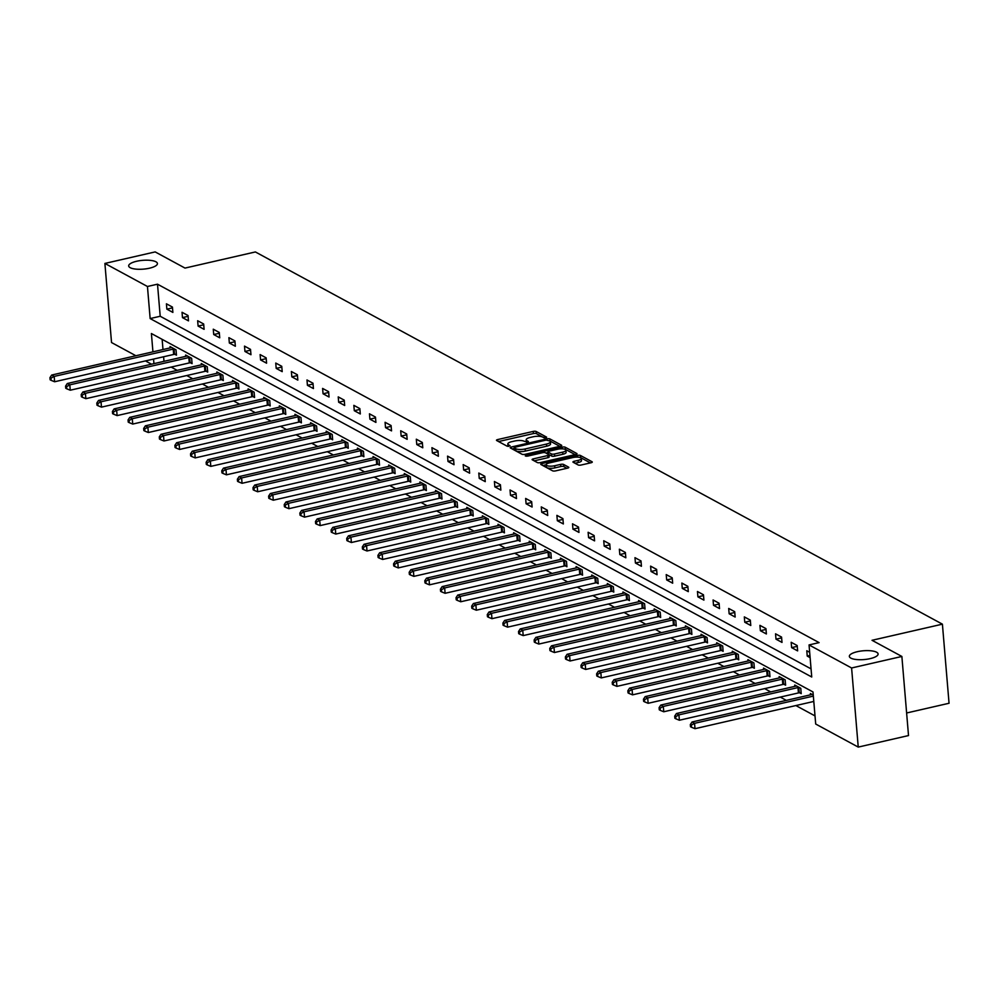 <?xml version="1.0" encoding="UTF-8"?>
<svg xmlns="http://www.w3.org/2000/svg" width="999" height="999" viewBox="0 0 999 999"><rect width="100%" height="100%" fill="white"/><g stroke="black" fill="none" stroke-linecap="round" stroke-linejoin="round"><path stroke-width="1.5" d="M545.929 437.837L546.628 437.15L536.188 431.493A2.21 0.674 -4.8 0 0 533.229 431.418L497.702 439.56A2.21 0.674 -4.8 0 0 496.478 440.272A2.21 0.674 -4.8 0 0 496.715 440.547L507.155 446.203L510.077 445.754L508.566 444.842A7.08 2.16 -4.8 0 1 507.829 443.981A7.08 2.16 -4.8 0 1 511.738 441.683L514.697 441.009A7.08 2.16 -4.8 0 1 524.163 441.258L527.584 442.045L528.434 441.546L526.923 440.634A7.08 2.16 -4.8 0 1 526.186 439.772A7.08 2.16 -4.8 0 1 530.094 437.475L533.054 436.8A7.08 2.16 -4.8 0 1 542.519 437.05L545.929 437.837M857.317 651.698A14.423 4.408 -4.8 0 0 849.35 656.368A14.423 4.408 -4.8 0 0 870.129 658.641A14.423 4.408 -4.8 0 0 878.096 653.958A14.423 4.408 -4.8 0 0 857.317 651.698M136.638 261.263A14.423 4.408 -4.8 0 0 128.684 265.934A14.423 4.408 -4.8 0 0 149.463 268.207A14.423 4.408 -4.8 0 0 157.417 263.524A14.423 4.408 -4.8 0 0 136.638 261.263M578.146 464.96A2.21 0.674 -4.8 0 0 581.093 465.034L591.071 462.749A2.21 0.674 -4.8 0 0 592.282 462.025A2.21 0.674 -4.8 0 0 592.057 461.763L580.456 455.482A2.21 0.674 -4.8 0 0 577.497 455.407L541.982 463.548A2.21 0.674 -4.8 0 0 540.759 464.26A2.21 0.674 -4.8 0 0 540.983 464.535L552.584 470.816A2.21 0.674 -4.8 0 0 555.544 470.891L567.582 468.131A2.21 0.674 -4.8 0 0 568.806 467.42A2.21 0.674 -4.8 0 0 568.568 467.145L563.611 464.46A2.21 0.674 -4.8 0 0 560.651 464.385L554.682 465.746A5.919 1.811 -4.8 0 1 546.153 464.822A5.919 1.811 -4.8 0 1 549.425 462.899L572.814 457.542A5.919 1.811 -4.8 0 1 581.331 458.466A5.919 1.811 -4.8 0 1 578.071 460.389L574.175 461.276A2.21 0.674 -4.8 0 0 572.951 462A2.21 0.674 -4.8 0 0 573.176 462.262L578.146 464.96M135.901 355.744L111.538 342.545L104.895 263.436L155.17 251.91L185.002 268.082L255.382 251.948L942.407 624.163L872.027 640.297L901.872 656.455L851.598 667.981L858.241 747.09L815.696 724.025L812.999 691.957L151.398 333.529L152.934 351.835M104.895 263.436L147.452 286.488L150.15 318.569L811.737 676.997L809.053 644.929L851.598 667.981M809.053 644.929L819.105 642.619L157.505 284.191L147.452 286.488M560.501 446.191A2.21 0.674 -4.8 0 0 561.725 445.467A2.21 0.674 -4.8 0 0 561.488 445.204L549.9 438.923A2.21 0.674 -4.8 0 0 546.94 438.848L511.413 446.99A2.21 0.674 -4.8 0 0 510.189 447.702A2.21 0.674 -4.8 0 0 510.427 447.977L522.015 454.258A2.21 0.674 -4.8 0 0 524.975 454.333L560.501 446.191M565.172 447.202L576.773 453.484A2.21 0.674 -4.8 0 1 577.01 453.746A2.21 0.674 -4.8 0 1 575.786 454.47L540.259 462.612A2.21 0.674 -4.8 0 1 537.3 462.537L532.342 459.84A2.21 0.674 -4.8 0 1 532.105 459.577A2.21 0.674 -4.8 0 1 533.329 458.866L547.739 455.556A2.21 0.674 -4.8 0 0 548.963 454.845A2.21 0.674 -4.8 0 0 548.726 454.57L545.429 452.784A2.21 0.674 -4.8 0 0 542.482 452.709L527.484 456.143L525.249 455.906L526.098 455.407L562.225 447.127A2.21 0.674 -4.8 0 1 565.172 447.202L565.359 449.338L575.112 454.62M906.617 712.986L949.05 703.259L942.407 624.163M157.505 284.191L160.202 316.258L811.063 668.88M166.858 309.153L172.877 312.412L172.427 307.068L166.421 303.808L166.858 309.153L172.49 307.867M182.48 317.62L188.486 320.866L188.037 315.522L182.03 312.275L182.48 317.62L188.112 316.333M198.102 326.074L204.108 329.333L203.659 323.988L197.652 320.729L198.102 326.074L203.734 324.787M213.724 334.54L219.73 337.799L219.28 332.455L213.274 329.195L213.724 334.54L219.343 333.254M229.345 343.007L235.352 346.253L234.902 340.909L228.896 337.662L229.345 343.007L234.965 341.708M244.955 351.461L250.961 354.72L250.512 349.375L244.505 346.116L244.955 351.461L250.587 350.174M260.577 359.927L266.583 363.186L266.134 357.842L260.127 354.583L260.577 359.927L266.209 358.641M276.199 368.394L282.205 371.64L281.755 366.296L275.749 363.049L276.199 368.394L281.818 367.095M291.82 376.848L297.827 380.107L297.377 374.762L291.371 371.503L291.82 376.848L297.44 375.562M307.43 385.314L313.436 388.561L312.987 383.216L306.98 379.97L307.43 385.314L313.062 384.028M323.052 393.768L329.058 397.028L328.609 391.683L322.602 388.424L323.052 393.768L328.683 392.482M338.673 402.235L344.68 405.494L344.23 400.149L338.224 396.89L338.673 402.235L344.293 400.949M354.295 410.701L360.302 413.948L359.852 408.603L353.846 405.357L354.295 410.701L359.915 409.403M369.905 419.155L375.911 422.415L375.462 417.07L369.455 413.811L369.905 419.155L375.537 417.869M385.527 427.622L391.533 430.881L391.084 425.537L385.077 422.277L385.527 427.622L391.158 426.336M401.148 436.088L407.155 439.335L406.705 433.991L400.699 430.744L401.148 436.088L406.768 434.79M416.77 444.543L422.777 447.802L422.327 442.457L416.321 439.198L416.77 444.543L422.39 443.256M432.38 453.009L438.386 456.256L437.949 450.911L431.93 447.664L432.38 453.009L438.012 451.723M448.002 461.463L454.008 464.722L453.558 459.378L447.552 456.118L448.002 461.463L453.633 460.177M463.623 469.93L469.63 473.189L469.18 467.844L463.174 464.585L463.623 469.93L469.243 468.643M479.245 478.396L485.252 481.643L484.802 476.298L478.796 473.051L479.245 478.396L484.865 477.097M494.855 486.85L500.861 490.109L500.424 484.765L494.405 481.506L494.855 486.85L500.487 485.564M510.477 495.317L516.483 498.576L516.033 493.231L510.027 489.972L510.477 495.317L516.108 494.03M526.098 503.783L532.105 507.03L531.655 501.685L525.649 498.439L526.098 503.783L531.718 502.485M541.72 512.237L547.727 515.496L547.277 510.152L541.271 506.893L541.72 512.237L547.34 510.951M557.33 520.704L563.349 523.951L562.899 518.606L556.893 515.359L557.33 520.704L562.961 519.418M572.951 529.158L578.958 532.417L578.508 527.072L572.502 523.813L572.951 529.158L578.583 527.872M588.573 537.624L594.58 540.884L594.13 535.539L588.124 532.28L588.573 537.624L594.193 536.338M604.195 546.091L610.202 549.338L609.752 543.993L603.746 540.746L604.195 546.091L609.815 544.792M619.805 554.545L625.824 557.804L625.374 552.459L619.368 549.2L619.805 554.545L625.436 553.259M635.426 563.011L641.433 566.271L640.983 560.926L634.977 557.667L635.426 563.011L641.058 561.725M651.048 571.478L657.055 574.725L656.605 569.38L650.599 566.133L651.048 571.478L656.68 570.179M666.67 579.932L672.677 583.191L672.227 577.847L666.221 574.587L666.67 579.932L672.29 578.646M682.292 588.399L688.299 591.645L687.849 586.301L681.842 583.054L682.292 588.399L687.911 587.1M697.901 596.853L703.908 600.112L703.458 594.767L697.452 591.508L697.901 596.853L703.533 595.566M713.523 605.319L719.53 608.578L719.08 603.234L713.074 599.974L713.523 605.319L719.155 604.033M729.145 613.786L735.152 617.032L734.702 611.688L728.696 608.441L729.145 613.786L734.764 612.487M744.767 622.24L750.773 625.499L750.324 620.154L744.317 616.895L744.767 622.24L750.386 620.953M760.376 630.706L766.383 633.965L765.933 628.608L759.927 625.362L760.376 630.706L766.008 629.42M775.998 639.173L782.005 642.419L781.555 637.075L775.549 633.816L775.998 639.173L781.63 637.874M791.62 647.627L797.627 650.886L797.177 645.541L791.171 642.282L791.62 647.627L797.239 646.341M809.665 652.31L806.792 650.749L807.242 656.093L810.114 657.654M171.141 367.083L177.185 370.354M186.763 375.549L192.807 378.821M202.372 384.003L208.429 387.287M217.994 392.47L224.051 395.741M233.616 400.924L239.66 404.208M249.238 409.39L255.282 412.674M264.847 417.857L270.904 421.128M280.469 426.311L286.526 429.595M296.091 434.777L302.135 438.049M311.713 443.244L317.757 446.516M327.322 451.698L333.379 454.982M342.944 460.164L349.001 463.436M358.566 468.618L364.623 471.903M374.188 477.085L380.232 480.357M389.81 485.551L395.854 488.823M405.419 494.006L411.476 497.29M421.041 502.472L427.097 505.744M436.663 510.926L442.707 514.21M452.285 519.393L458.329 522.677M467.894 527.859L473.951 531.131M483.516 536.313L489.572 539.597M499.138 544.78L505.182 548.051M514.76 553.246L520.804 556.518M530.369 561.7L536.426 564.984M545.991 570.167L552.047 573.438M561.613 578.621L567.657 581.905M577.235 587.087L583.279 590.372M592.844 595.554L598.901 598.826M608.466 604.008L614.522 607.292M624.088 612.474L630.132 615.746M639.71 620.941L645.754 624.213M655.319 629.395L661.375 632.679M670.941 637.861L676.997 641.133M686.563 646.316L692.607 649.6M702.185 654.782L708.229 658.066M717.794 663.249L723.85 666.52M733.416 671.703L739.472 674.987M749.038 680.169L755.082 683.441M764.66 688.636L770.704 691.907M780.281 697.09L786.325 700.374M795.891 705.556L815.009 715.908M162.138 339.348L162.987 349.525M163.599 356.768L163.986 361.338M174.837 354.295L176.461 355.169L176.011 349.825L170.005 346.566L170.117 347.889M190.459 362.749L192.083 363.636L191.633 358.291L185.627 355.032L185.739 356.356M206.081 371.216L207.705 372.09L207.255 366.745L201.249 363.499L201.361 364.822M221.703 379.682L223.314 380.557L222.864 375.212L216.858 371.953L216.97 373.276M237.312 388.136L238.936 389.011L238.486 383.666L232.48 380.419L232.592 381.743M252.934 396.603L254.558 397.477L254.108 392.132L248.102 388.873L248.214 390.209M268.556 405.057L270.18 405.944L269.73 400.599L263.724 397.34L263.836 398.663M284.178 413.524L285.789 414.398L285.339 409.053L279.333 405.806L279.445 407.13M299.787 421.99L301.411 422.864L300.961 417.52L294.955 414.26L295.067 415.584M315.409 430.444L317.033 431.331L316.583 425.986L310.577 422.727L310.689 424.051M331.031 438.911L332.655 439.785L332.205 434.44L326.198 431.193L326.311 432.517M346.653 447.377L348.264 448.251L347.814 442.907L341.808 439.647L341.92 440.971M362.262 455.831L363.886 456.705L363.436 451.361L357.43 448.114L357.542 449.438M377.884 464.298L379.508 465.172L379.058 459.827L373.052 456.568L373.164 457.904M393.506 472.752L395.129 473.638L394.68 468.294L388.673 465.034L388.786 466.358M409.128 481.218L410.739 482.092L410.302 476.748L404.283 473.501L404.395 474.825M424.737 489.685L426.361 490.559L425.911 485.214L419.905 481.955L420.017 483.279M440.359 498.139L441.983 499.025L441.533 493.681L435.527 490.422L435.639 491.745M455.981 506.605L457.604 507.48L457.155 502.135L451.148 498.888L451.261 500.212M471.603 515.072L473.226 515.946L472.777 510.601L466.77 507.342L466.87 508.666M487.212 523.526L488.836 524.4L488.386 519.055L482.38 515.809L482.492 517.132M502.834 531.992L504.458 532.867L504.008 527.522L498.002 524.263L498.114 525.599M518.456 540.447L520.079 541.333L519.63 535.988L513.623 532.729L513.736 534.053M534.078 548.913L535.701 549.787L535.252 544.443L529.245 541.196L529.345 542.519M549.7 557.38L551.311 558.254L550.861 552.909L544.855 549.65L544.967 550.973M565.309 565.834L566.933 566.72L566.483 561.376L560.476 558.116L560.589 559.44M580.931 574.3L582.554 575.174L582.105 569.83L576.098 566.583L576.211 567.907M596.553 582.767L598.176 583.641L597.727 578.296L591.72 575.037L591.82 576.361M612.175 591.221L613.786 592.095L613.336 586.75L607.33 583.503L607.442 584.827M627.784 599.687L629.407 600.561L628.958 595.217L622.951 591.957L623.064 593.294M643.406 608.141L645.029 609.028L644.58 603.683L638.573 600.424L638.686 601.748M659.028 616.608L660.651 617.482L660.202 612.137L654.195 608.891L654.308 610.214M674.65 625.074L676.261 625.948L675.811 620.604L669.805 617.345L669.917 618.668M690.259 633.528L691.882 634.415L691.433 629.07L685.426 625.811L685.539 627.135M705.881 641.995L707.504 642.869L707.055 637.524L701.048 634.278L701.161 635.601M721.503 650.449L723.126 651.336L722.677 645.991L716.67 642.732L716.783 644.055M737.125 658.915L738.736 659.79L738.286 654.445L732.279 651.198L732.392 652.522M752.734 667.382L754.357 668.256L753.908 662.911L747.901 659.652L748.014 660.988M768.356 675.836L769.979 676.723L769.53 671.378L763.523 668.119L763.636 669.442M783.978 684.303L785.601 685.177L785.152 679.832L779.145 676.585L779.257 677.909M799.6 692.769L801.21 693.643L800.773 688.299L794.754 685.039L794.867 686.363M810.489 694.829L810.376 693.506L813.261 695.067M901.872 656.455L908.516 735.564L858.241 747.09M151.523 364.198L145.467 360.926M153.546 359.078L153.933 363.648M160.202 316.258L150.15 318.569M807.242 656.093L809.939 655.469M526.186 439.772L526.361 441.908A7.08 2.16 -4.8 0 0 526.436 442.17M507.829 443.981L508.004 446.116A7.08 2.16 -4.8 0 0 508.079 446.378M544.255 437.912L536.363 433.628A2.21 0.674 -4.8 0 0 533.404 433.554L498.551 441.546M514.173 448.539L512.262 448.976M559.827 446.341L550.074 441.058A2.21 0.674 -4.8 0 0 549.625 440.909A7.08 2.16 -4.8 0 1 550.374 441.77A7.08 2.16 -4.8 0 1 546.465 444.068L525.149 448.951A7.08 2.16 -4.8 0 1 515.696 448.701L514.11 447.739L514.96 447.24L546.141 440.084L549.637 440.909M514.41 449.662L514.273 447.927M550.374 441.77L550.561 443.906A7.08 2.16 -4.8 0 1 546.653 446.203L525.337 451.086A7.08 2.16 -4.8 0 1 515.871 450.836L514.448 450.062M534.178 460.839L547.914 457.692A2.21 0.674 -4.8 0 0 549.138 456.98A2.21 0.674 -4.8 0 0 548.913 456.705M545.904 453.047L548.026 452.559M562.687 452.135A5.919 1.811 -4.8 0 0 565.958 450.212A5.919 1.811 -4.8 0 0 557.43 449.275L549.188 451.173A2.21 0.674 -4.8 0 0 547.964 451.885A2.21 0.674 -4.8 0 0 548.201 452.16L551.485 453.933A2.21 0.674 -4.8 0 0 554.445 454.021L562.687 452.135L562.862 454.27A5.919 1.811 -4.8 0 0 566.133 452.347L565.958 450.212M548.326 453.721A2.21 0.674 -4.8 0 0 548.151 454.021A2.21 0.674 -4.8 0 0 548.376 454.295L548.201 452.16M562.862 454.27L554.632 456.156A2.21 0.674 -4.8 0 1 551.673 456.081L548.376 454.295M565.359 449.338A2.21 0.674 -4.8 0 0 564.21 449.1M581.331 458.466L581.518 460.601A5.919 1.811 -4.8 0 1 578.246 462.525L575.024 463.261M546.153 464.822L546.341 466.958A5.919 1.811 -4.8 0 0 554.857 467.882L554.682 465.746M566.908 468.281L563.786 466.595A2.21 0.674 -4.8 0 0 560.826 466.521L554.857 467.882M546.153 464.772L542.832 465.534M590.397 462.899L580.644 457.617A2.21 0.674 -4.8 0 0 579.77 457.405M171.628 347.452L171.391 347.552A2.248 0.687 175.2 0 1 170.717 347.764L51.673 375.05L54.183 376.411L54.633 381.755L173.664 354.458A2.248 0.687 175.2 0 1 174.488 354.333L176.373 354.133M50.949 378.196L49.95 377.659L50.125 379.795L51.136 380.344L50.949 378.196L54.183 376.411L173.214 349.113A2.248 0.687 175.2 0 1 174.038 348.988L174.388 348.951M49.95 377.659L51.673 375.05M54.633 381.755L51.136 380.344M187.25 355.906L187.013 356.006A2.248 0.687 175.2 0 1 186.326 356.218L67.295 383.516L69.805 384.865L70.255 390.209L189.286 362.924A2.248 0.687 175.2 0 1 190.11 362.787L191.995 362.6M66.571 386.663L65.572 386.126L65.747 388.261L66.746 388.798L66.571 386.663L69.805 384.865L188.836 357.58A2.248 0.687 175.2 0 1 189.66 357.442L190.01 357.405M65.572 386.126L67.295 383.516M70.255 390.209L66.746 388.798M202.859 364.373L202.622 364.473A2.248 0.687 175.2 0 1 201.948 364.685L82.917 391.97L85.415 393.331L85.864 398.676L204.907 371.378A2.248 0.687 175.2 0 1 205.719 371.253L207.617 371.066M82.193 395.129L81.194 394.58L81.369 396.715L82.368 397.265L82.193 395.129L85.415 393.331L204.458 366.034A2.248 0.687 175.2 0 1 205.282 365.909L205.632 365.871M81.194 394.58L82.917 391.97M85.864 398.676L82.368 397.265M218.481 372.839L218.244 372.939A2.248 0.687 175.2 0 1 217.57 373.139L98.539 400.437L101.036 401.785L101.486 407.13L220.517 379.845A2.248 0.687 175.2 0 1 221.341 379.707L223.227 379.52M97.802 403.584L96.803 403.047L96.99 405.182L97.989 405.719L97.802 403.584L101.036 401.785L220.067 374.5A2.248 0.687 175.2 0 1 220.891 374.363L221.254 374.338M96.803 403.047L98.539 400.437M101.486 407.13L97.989 405.719M234.103 381.293L233.866 381.393A2.248 0.687 175.2 0 1 233.192 381.606L114.148 408.891L116.658 410.252L117.108 415.596L236.139 388.311A2.248 0.687 175.2 0 1 236.963 388.174L238.848 387.987M113.424 412.05L112.425 411.501L112.6 413.648L113.611 414.185L113.424 412.05L116.658 410.252L235.689 382.967A2.248 0.687 175.2 0 1 236.513 382.829L236.863 382.792M112.425 411.501L114.148 408.891M117.108 415.596L113.611 414.185M249.725 389.76L249.488 389.86A2.248 0.687 175.2 0 1 248.801 390.072L129.77 417.357L132.28 418.718L132.73 424.063L251.76 396.765A2.248 0.687 175.2 0 1 252.585 396.64L254.47 396.441M129.046 420.517L128.047 419.967L128.222 422.102L129.221 422.652L129.046 420.517L132.28 418.718L251.311 391.421A2.248 0.687 175.2 0 1 252.135 391.296L252.485 391.258M128.047 419.967L129.77 417.357M132.73 424.063L129.221 422.652M265.334 398.214L265.11 398.314A2.248 0.687 175.2 0 1 264.423 398.526L145.392 425.824L147.889 427.172L148.339 432.517L267.382 405.232A2.248 0.687 175.2 0 1 268.207 405.094L270.092 404.907M144.668 428.971L143.669 428.434L143.844 430.569L144.843 431.106L144.668 428.971L147.889 427.172L266.933 399.887A2.248 0.687 175.2 0 1 267.757 399.75L268.107 399.712M143.669 428.434L145.392 425.824M148.339 432.517L144.843 431.106M280.956 406.68L280.719 406.78A2.248 0.687 175.2 0 1 280.045 406.993L161.014 434.278L163.511 435.639L163.961 440.984L282.992 413.698A2.248 0.687 175.2 0 1 283.816 413.561L285.702 413.374M160.277 437.437L159.278 436.888L159.465 439.036L160.464 439.572L160.277 437.437L163.511 435.639L282.542 408.354A2.248 0.687 175.2 0 1 283.366 408.216L283.728 408.179M159.278 436.888L161.014 434.278M163.961 440.984L160.464 439.572M296.578 415.147L296.341 415.247A2.248 0.687 175.2 0 1 295.667 415.459L176.623 442.744L179.133 444.105L179.583 449.45L298.614 422.152A2.248 0.687 175.2 0 1 299.438 422.028L301.323 421.828M175.899 445.891L174.9 445.354L175.075 447.49L176.086 448.039L175.899 445.891L179.133 444.105L298.164 416.808A2.248 0.687 175.2 0 1 298.988 416.683L299.338 416.645M174.9 445.354L176.623 442.744M179.583 449.45L176.086 448.039M312.2 423.601L311.963 423.701A2.248 0.687 175.2 0 1 311.276 423.913L192.245 451.211L194.755 452.559L195.205 457.904L314.235 430.619A2.248 0.687 175.2 0 1 315.06 430.482L316.945 430.294M191.521 454.358L190.522 453.821L190.697 455.956L191.696 456.493L191.521 454.358L194.755 452.559L313.786 425.274A2.248 0.687 175.2 0 1 314.61 425.137L314.96 425.099M190.522 453.821L192.245 451.211M195.205 457.904L191.696 456.493M327.809 432.067L327.585 432.167A2.248 0.687 175.2 0 1 326.898 432.38L207.867 459.665L210.364 461.026L210.814 466.371L329.857 439.073A2.248 0.687 175.2 0 1 330.681 438.948L332.567 438.761M207.143 462.824L206.144 462.275L206.318 464.41L207.317 464.96L207.143 462.824L210.364 461.026L329.408 433.728A2.248 0.687 175.2 0 1 330.232 433.603L330.582 433.566M206.144 462.275L207.867 459.665M210.814 466.371L207.317 464.96M343.431 440.534L343.194 440.621A2.248 0.687 175.2 0 1 342.52 440.834L223.489 468.131L225.986 469.48L226.436 474.825L345.467 447.54A2.248 0.687 175.2 0 1 346.291 447.402L348.176 447.215M222.765 471.278L221.753 470.741L221.94 472.877L222.939 473.414L222.765 471.278L225.986 469.48L345.017 442.195A2.248 0.687 175.2 0 1 345.841 442.058L346.203 442.033M221.753 470.741L223.489 468.131M226.436 474.825L222.939 473.414M359.053 448.988L358.816 449.088A2.248 0.687 175.2 0 1 358.142 449.3L239.111 476.585L241.608 477.947L242.058 483.291L361.089 456.006A2.248 0.687 175.2 0 1 361.913 455.869L363.798 455.681M238.374 479.745L237.375 479.195L237.55 481.343L238.561 481.88L238.374 479.745L241.608 477.947L360.639 450.661A2.248 0.687 175.2 0 1 361.463 450.524L361.813 450.487M237.375 479.195L239.111 476.585M242.058 483.291L238.561 481.88M374.675 457.455L374.438 457.554A2.248 0.687 175.2 0 1 373.763 457.767L254.72 485.052L257.23 486.413L257.68 491.758L376.71 464.46A2.248 0.687 175.2 0 1 377.535 464.335L379.42 464.135M253.996 488.199L252.997 487.662L253.172 489.797L254.171 490.347L253.996 488.199L257.23 486.413L376.261 459.115A2.248 0.687 175.2 0 1 377.085 458.991L377.435 458.953M252.997 487.662L254.72 485.052M257.68 491.758L254.171 490.347M390.284 465.909L390.06 466.009A2.248 0.687 175.2 0 1 389.373 466.221L270.342 493.518L272.839 494.867L273.289 500.212L392.332 472.927A2.248 0.687 175.2 0 1 393.156 472.789L395.042 472.602M269.618 496.665L268.619 496.128L268.793 498.264L269.792 498.801L269.618 496.665L272.839 494.867L391.883 467.582A2.248 0.687 175.2 0 1 392.707 467.445L393.057 467.407M268.619 496.128L270.342 493.518M273.289 500.212L269.792 498.801M405.906 474.375L405.669 474.475A2.248 0.687 175.2 0 1 404.995 474.687L285.964 501.973L288.461 503.334L288.911 508.678L407.942 481.393A2.248 0.687 175.2 0 1 408.766 481.256L410.664 481.068M285.239 505.132L284.228 504.582L284.415 506.73L285.414 507.267L285.239 505.132L288.461 503.334L407.492 476.048A2.248 0.687 175.2 0 1 408.316 475.911L408.678 475.874M284.228 504.582L285.964 501.973M288.911 508.678L285.414 507.267M421.528 482.842L421.291 482.942A2.248 0.687 175.2 0 1 420.616 483.154L301.586 510.439L304.083 511.8L304.533 517.145L423.564 489.847A2.248 0.687 175.2 0 1 424.388 489.722L426.273 489.522M300.849 513.586L299.85 513.049L300.037 515.184L301.036 515.734L300.849 513.586L304.083 511.8L423.114 484.503A2.248 0.687 175.2 0 1 423.938 484.365L424.3 484.34M299.85 513.049L301.586 510.439M304.533 517.145L301.036 515.734M437.15 491.296L436.913 491.396A2.248 0.687 175.2 0 1 436.238 491.608L317.195 518.906L319.705 520.254L320.155 525.599L439.185 498.314A2.248 0.687 175.2 0 1 440.01 498.176L441.895 497.989M316.471 522.052L315.472 521.515L315.647 523.651L316.646 524.188L316.471 522.052L319.705 520.254L438.736 492.969A2.248 0.687 175.2 0 1 439.56 492.832L439.91 492.794M315.472 521.515L317.195 518.906M320.155 525.599L316.646 524.188M452.772 499.762L452.535 499.862A2.248 0.687 175.2 0 1 451.848 500.074L332.817 527.36L335.327 528.721L335.764 534.065L454.807 506.768A2.248 0.687 175.2 0 1 455.631 506.643L457.517 506.456M332.093 530.519L331.094 529.97L331.268 532.105L332.267 532.654L332.093 530.519L335.327 528.721L454.358 501.423A2.248 0.687 175.2 0 1 455.182 501.298L455.532 501.261M331.094 529.97L332.817 527.36M335.764 534.065L332.267 532.654M468.381 508.229L468.144 508.316A2.248 0.687 175.2 0 1 467.47 508.528L348.439 535.826L350.936 537.175L351.386 542.519L470.417 515.234A2.248 0.687 175.2 0 1 471.241 515.097L473.139 514.91M347.714 538.973L346.703 538.436L346.89 540.571L347.889 541.108L347.714 538.973L350.936 537.175L469.98 509.89A2.248 0.687 175.2 0 1 470.791 509.752L471.153 509.727M346.703 538.436L348.439 535.826M351.386 542.519L347.889 541.108M484.003 516.683L483.766 516.783A2.248 0.687 175.2 0 1 483.091 516.995L364.061 544.28L366.558 545.641L367.008 550.986L486.038 523.701A2.248 0.687 175.2 0 1 486.863 523.563L488.748 523.376M363.324 547.44L362.325 546.89L362.512 549.038L363.511 549.575L363.324 547.44L366.558 545.641L485.589 518.356A2.248 0.687 175.2 0 1 486.413 518.219L486.775 518.181M362.325 546.89L364.061 544.28M367.008 550.986L363.511 549.575M499.625 525.149L499.388 525.249A2.248 0.687 175.2 0 1 498.713 525.462L379.67 552.747L382.18 554.108L382.629 559.452L501.66 532.155A2.248 0.687 175.2 0 1 502.485 532.03L504.37 531.83M378.946 555.894L377.947 555.357L378.122 557.492L379.121 558.041L378.946 555.894L382.18 554.108L501.211 526.81A2.248 0.687 175.2 0 1 502.035 526.685L502.385 526.648M377.947 555.357L379.67 552.747M382.629 559.452L379.121 558.041M515.247 533.603L515.009 533.703A2.248 0.687 175.2 0 1 514.323 533.916L395.292 561.213L397.802 562.562L398.239 567.907L517.282 540.621A2.248 0.687 175.2 0 1 518.106 540.484L519.992 540.297M394.568 564.36L393.569 563.823L393.743 565.958L394.742 566.495L394.568 564.36L397.802 562.562L516.833 535.277A2.248 0.687 175.2 0 1 517.657 535.139L518.006 535.102M393.569 563.823L395.292 561.213M398.239 567.907L394.742 566.495M530.856 542.07L530.619 542.17A2.248 0.687 175.2 0 1 529.945 542.382L410.914 569.667L413.411 571.028L413.861 576.373L532.904 549.088A2.248 0.687 175.2 0 1 533.716 548.951L535.614 548.763M410.189 572.827L409.178 572.277L409.365 574.413L410.364 574.962L410.189 572.827L413.411 571.028L532.455 543.731A2.248 0.687 175.2 0 1 533.266 543.606L533.628 543.568M409.178 572.277L410.914 569.667M413.861 576.373L410.364 574.962M546.478 550.536L546.241 550.636A2.248 0.687 175.2 0 1 545.566 550.849L426.536 578.134L429.033 579.495L429.483 584.84L548.513 557.542A2.248 0.687 175.2 0 1 549.338 557.405L551.223 557.217M425.799 581.281L424.8 580.744L424.987 582.879L425.986 583.428L425.799 581.281L429.033 579.495L548.064 552.197A2.248 0.687 175.2 0 1 548.888 552.06L549.25 552.035M424.8 580.744L426.536 578.134M429.483 584.84L425.986 583.428M562.1 558.99L561.863 559.09A2.248 0.687 175.2 0 1 561.188 559.303L442.145 586.6L444.655 587.949L445.104 593.294L564.135 566.008A2.248 0.687 175.2 0 1 564.959 565.871L566.845 565.684M441.421 589.747L440.422 589.21L440.596 591.346L441.608 591.883L441.421 589.747L444.655 587.949L563.686 560.664A2.248 0.687 175.2 0 1 564.51 560.526L564.86 560.489M440.422 589.21L442.145 586.6M445.104 593.294L441.608 591.883M577.722 567.457L577.484 567.557A2.248 0.687 175.2 0 1 576.798 567.769L457.767 595.054L460.277 596.415L460.726 601.76L579.757 574.462A2.248 0.687 175.2 0 1 580.581 574.338L582.467 574.15M457.043 598.214L456.043 597.664L456.218 599.8L457.217 600.349L457.043 598.214L460.277 596.415L579.308 569.118A2.248 0.687 175.2 0 1 580.132 568.993L580.481 568.955M456.043 597.664L457.767 595.054M460.726 601.76L457.217 600.349M593.331 575.911L593.094 576.011A2.248 0.687 175.2 0 1 592.419 576.223L473.389 603.521L475.886 604.87L476.336 610.214L595.379 582.929A2.248 0.687 175.2 0 1 596.191 582.792L598.089 582.604M472.664 606.668L471.653 606.131L471.84 608.266L472.839 608.803L472.664 606.668L475.886 604.87L594.929 577.584A2.248 0.687 175.2 0 1 595.754 577.447L596.103 577.41M471.653 606.131L473.389 603.521M476.336 610.214L472.839 608.803M608.953 584.378L608.716 584.477A2.248 0.687 175.2 0 1 608.041 584.69L489.011 611.975L491.508 613.336L491.958 618.681L610.988 591.396A2.248 0.687 175.2 0 1 611.813 591.258L613.698 591.071M488.274 615.134L487.275 614.585L487.462 616.733L488.461 617.27L488.274 615.134L491.508 613.336L610.539 586.051A2.248 0.687 175.2 0 1 611.363 585.913L611.725 585.876M487.275 614.585L489.011 611.975M491.958 618.681L488.461 617.27M624.575 592.844L624.338 592.944A2.248 0.687 175.2 0 1 623.663 593.156L504.62 620.441L507.13 621.803L507.579 627.147L626.61 599.85A2.248 0.687 175.2 0 1 627.434 599.725L629.32 599.525M503.896 623.588L502.897 623.051L503.071 625.187L504.083 625.736L503.896 623.588L507.13 621.803L626.161 594.505A2.248 0.687 175.2 0 1 626.985 594.38L627.335 594.343M502.897 623.051L504.62 620.441M507.579 627.147L504.083 625.736M640.197 601.298L639.959 601.398A2.248 0.687 175.2 0 1 639.273 601.61L520.242 628.908L522.752 630.257L523.201 635.601L642.232 608.316A2.248 0.687 175.2 0 1 643.056 608.179L644.942 607.991M519.517 632.055L518.518 631.518L518.693 633.653L519.692 634.19L519.517 632.055L522.752 630.257L641.783 602.971A2.248 0.687 175.2 0 1 642.607 602.834L642.956 602.797M518.518 631.518L520.242 628.908M523.201 635.601L519.692 634.19M655.806 609.765L655.581 609.865A2.248 0.687 175.2 0 1 654.894 610.077L535.864 637.362L538.361 638.723L538.811 644.068L657.854 616.77A2.248 0.687 175.2 0 1 658.666 616.645L660.564 616.458M535.139 640.521L534.14 639.972L534.315 642.107L535.314 642.657L535.139 640.521L538.361 638.723L657.404 611.425A2.248 0.687 175.2 0 1 658.229 611.301L658.578 611.263M534.14 639.972L535.864 637.362M538.811 644.068L535.314 642.657M671.428 618.231L671.191 618.331A2.248 0.687 175.2 0 1 670.516 618.531L551.485 645.829L553.983 647.19L554.433 652.534L673.463 625.237A2.248 0.687 175.2 0 1 674.288 625.099L676.173 624.912M550.749 648.975L549.75 648.438L549.937 650.574L550.936 651.123L550.749 648.975L553.983 647.19L673.014 619.892A2.248 0.687 175.2 0 1 673.838 619.755L674.2 619.73M549.75 648.438L551.485 645.829M554.433 652.534L550.936 651.123M687.05 626.685L686.812 626.785A2.248 0.687 175.2 0 1 686.138 626.997L567.095 654.295L569.605 655.644L570.054 660.988L689.085 633.703A2.248 0.687 175.2 0 1 689.909 633.566L691.795 633.378M566.371 657.442L565.372 656.905L565.546 659.04L566.558 659.577L566.371 657.442L569.605 655.644L688.636 628.359A2.248 0.687 175.2 0 1 689.46 628.221L689.809 628.184M565.372 656.905L567.095 654.295M570.054 660.988L566.558 659.577M702.672 635.152L702.434 635.252A2.248 0.687 175.2 0 1 701.748 635.464L582.717 662.749L585.227 664.11L585.676 669.455L704.707 642.157A2.248 0.687 175.2 0 1 705.531 642.032L707.417 641.845M581.992 665.908L580.993 665.359L581.168 667.494L582.167 668.044L581.992 665.908L585.227 664.11L704.258 636.813A2.248 0.687 175.2 0 1 705.082 636.688L705.431 636.65M580.993 665.359L582.717 662.749M585.676 669.455L582.167 668.044M718.281 643.606L718.056 643.706A2.248 0.687 175.2 0 1 717.369 643.918L598.339 671.216L600.836 672.564L601.286 677.909L720.329 650.624A2.248 0.687 175.2 0 1 721.153 650.486L723.039 650.299M597.614 674.362L596.615 673.826L596.79 675.961L597.789 676.498L597.614 674.362L600.836 672.564L719.879 645.279A2.248 0.687 175.2 0 1 720.704 645.142L721.053 645.104M596.615 673.826L598.339 671.216M601.286 677.909L597.789 676.498M733.903 652.072L733.666 652.172A2.248 0.687 175.2 0 1 732.991 652.384L613.96 679.67L616.458 681.031L616.907 686.375L735.938 659.09A2.248 0.687 175.2 0 1 736.763 658.953L738.648 658.766M613.236 682.829L612.225 682.28L612.412 684.427L613.411 684.964L613.236 682.829L616.458 681.031L735.489 653.746A2.248 0.687 175.2 0 1 736.313 653.608L736.675 653.571M612.225 682.28L613.96 679.67M616.907 686.375L613.411 684.964M749.525 660.539L749.287 660.639A2.248 0.687 175.2 0 1 748.613 660.851L629.57 688.136L632.08 689.497L632.529 694.842L751.56 667.544A2.248 0.687 175.2 0 1 752.384 667.419L754.27 667.22M628.846 691.283L627.847 690.746L628.021 692.881L629.033 693.431L628.846 691.283L632.08 689.497L751.111 662.2A2.248 0.687 175.2 0 1 751.935 662.075L752.284 662.037M627.847 690.746L629.57 688.136M632.529 694.842L629.033 693.431M765.147 668.993L764.909 669.093A2.248 0.687 175.2 0 1 764.235 669.305L645.192 696.603L647.702 697.951L648.151 703.296L767.182 676.011A2.248 0.687 175.2 0 1 768.006 675.873L769.892 675.686M644.467 699.75L643.468 699.213L643.643 701.348L644.642 701.885L644.467 699.75L647.702 697.951L766.733 670.666A2.248 0.687 175.2 0 1 767.557 670.529L767.906 670.491M643.468 699.213L645.192 696.603M648.151 703.296L644.642 701.885M780.756 677.459L780.531 677.559A2.248 0.687 175.2 0 1 779.844 677.772L660.814 705.057L663.311 706.418L663.761 711.763L782.804 684.465A2.248 0.687 175.2 0 1 783.628 684.34L785.514 684.153M660.089 708.216L659.09 707.667L659.265 709.802L660.264 710.351L660.089 708.216L663.311 706.418L782.354 679.12A2.248 0.687 175.2 0 1 783.179 678.995L783.528 678.958M659.09 707.667L660.814 705.057M663.761 711.763L660.264 710.351M796.378 685.926L796.141 686.026A2.248 0.687 175.2 0 1 795.466 686.226L676.435 713.523L678.933 714.872L679.382 720.229L798.413 692.931A2.248 0.687 175.2 0 1 799.237 692.794L801.136 692.607M675.711 716.67L674.7 716.133L674.887 718.269L675.886 718.818L675.711 716.67L678.933 714.872L797.964 687.587A2.248 0.687 175.2 0 1 798.788 687.449L799.15 687.424M674.7 716.133L676.435 713.523M679.382 720.229L675.886 718.818M812 694.38L811.762 694.48A2.248 0.687 175.2 0 1 811.088 694.692L692.057 721.99L694.555 723.338L695.004 728.683L813.798 701.448M691.32 725.137L690.321 724.587L690.496 726.735L691.508 727.272L691.32 725.137L694.555 723.338L813.348 696.103M690.321 724.587L692.057 721.99M695.004 728.683L691.508 727.272M527.047 442.132L526.923 440.634M508.691 446.341L508.566 444.842M497.839 441.158L497.702 439.56M533.404 433.554L533.229 431.418M536.363 433.628L536.188 431.493M511.55 448.576L511.413 446.99M547.04 439.972L546.94 438.848M550.074 441.058L549.9 438.923M515.871 450.836L515.696 448.701M525.337 451.086L525.149 448.951M546.653 446.203L546.465 444.068M533.466 460.452L533.329 458.866M547.914 457.692L547.739 455.556M526.173 456.256L526.098 455.407M562.362 448.863L562.225 447.127M551.673 456.081L551.485 453.933M554.632 456.156L554.445 454.021M574.3 462.874L574.175 461.276M578.246 462.525L578.071 460.389M560.826 466.521L560.651 464.385M563.786 466.595L563.611 464.46M542.107 465.134L541.982 463.548M577.647 457.117L577.497 455.407M580.644 457.617L580.456 455.482M173.664 354.458L173.214 349.113M174.488 354.333L174.038 348.988M189.286 362.924L188.836 357.58M190.11 362.787L189.66 357.442M204.907 371.378L204.458 366.034M205.719 371.253L205.282 365.909M220.517 379.845L220.067 374.5M221.341 379.707L220.891 374.363M236.139 388.311L235.689 382.967M236.963 388.174L236.513 382.829M251.76 396.765L251.311 391.421M252.585 396.64L252.135 391.296M267.382 405.232L266.933 399.887M268.207 405.094L267.757 399.75M282.992 413.698L282.542 408.354M283.816 413.561L283.366 408.216M298.614 422.152L298.164 416.808M299.438 422.028L298.988 416.683M314.235 430.619L313.786 425.274M315.06 430.482L314.61 425.137M329.857 439.073L329.408 433.728M330.681 438.948L330.232 433.603M345.467 447.54L345.017 442.195M346.291 447.402L345.841 442.058M361.089 456.006L360.639 450.661M361.913 455.869L361.463 450.524M376.71 464.46L376.261 459.115M377.535 464.335L377.085 458.991M392.332 472.927L391.883 467.582M393.156 472.789L392.707 467.445M407.942 481.393L407.492 476.048M408.766 481.256L408.316 475.911M423.564 489.847L423.114 484.503M424.388 489.722L423.938 484.365M439.185 498.314L438.736 492.969M440.01 498.176L439.56 492.832M454.807 506.768L454.358 501.423M455.631 506.643L455.182 501.298M470.417 515.234L469.98 509.89M471.241 515.097L470.791 509.752M486.038 523.701L485.589 518.356M486.863 523.563L486.413 518.219M501.66 532.155L501.211 526.81M502.485 532.03L502.035 526.685M517.282 540.621L516.833 535.277M518.106 540.484L517.657 535.139M532.904 549.088L532.455 543.731M533.716 548.951L533.266 543.606M548.513 557.542L548.064 552.197M549.338 557.405L548.888 552.06M564.135 566.008L563.686 560.664M564.959 565.871L564.51 560.526M579.757 574.462L579.308 569.118M580.581 574.338L580.132 568.993M595.379 582.929L594.929 577.584M596.191 582.792L595.754 577.447M610.988 591.396L610.539 586.051M611.813 591.258L611.363 585.913M626.61 599.85L626.161 594.505M627.434 599.725L626.985 594.38M642.232 608.316L641.783 602.971M643.056 608.179L642.607 602.834M657.854 616.77L657.404 611.425M658.666 616.645L658.229 611.301M673.463 625.237L673.014 619.892M674.288 625.099L673.838 619.755M689.085 633.703L688.636 628.359M689.909 633.566L689.46 628.221M704.707 642.157L704.258 636.813M705.531 642.032L705.082 636.688M720.329 650.624L719.879 645.279M721.153 650.486L720.704 645.142M735.938 659.09L735.489 653.746M736.763 658.953L736.313 653.608M751.56 667.544L751.111 662.2M752.384 667.419L751.935 662.075M767.182 676.011L766.733 670.666M768.006 675.873L767.557 670.529M782.804 684.465L782.354 679.12M783.628 684.34L783.179 678.995M798.413 692.931L797.964 687.587M799.237 692.794L798.788 687.449M514.285 449.875L514.11 447.739M549.138 456.98L548.963 454.845M548.151 454.021L547.964 451.885"/></g></svg>
